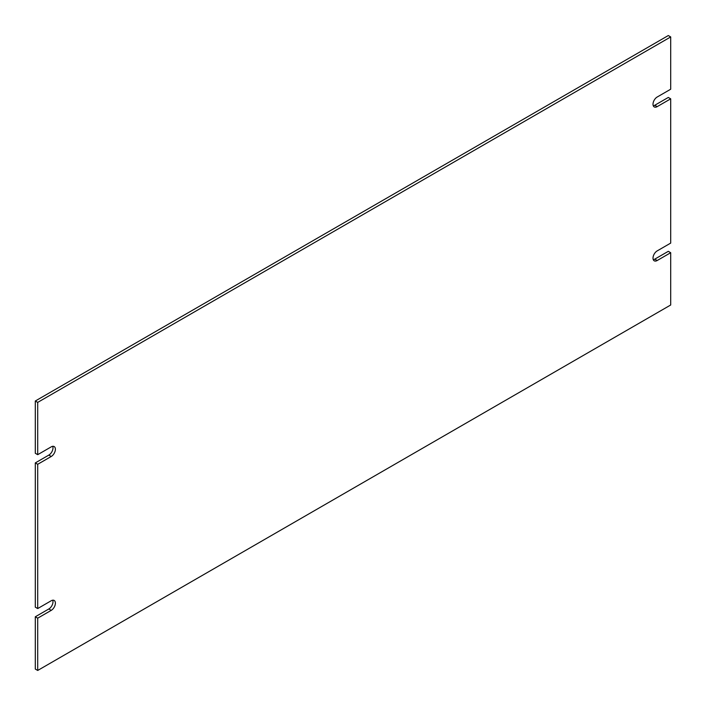 <?xml version="1.0" encoding="UTF-8"?>
<svg xmlns="http://www.w3.org/2000/svg" width="706" height="706" viewBox="0 0 706 706"><rect width="100%" height="100%" fill="white"/><g stroke="black" fill="none" stroke-linecap="round" stroke-linejoin="round"><path stroke-width="1.06" d="M35.3 401.008L37.7 402.394L670.7 36.933L668.3 35.547L35.3 401.008L35.3 453.287L37.7 454.673L51.229 446.863A5.886 3.398 -60 0 1 54.168 446.571A5.886 3.398 -60 0 1 55.077 451.293A5.886 3.398 -60 0 1 51.229 456.482L37.7 464.292L37.7 608.554L35.3 607.169L35.3 462.907L48.829 455.096A5.886 3.398 120 0 0 52.712 446.324M653.288 105.794A5.886 3.398 120 0 0 654.771 105.256L668.3 97.446L670.7 98.831L670.7 243.093L657.171 250.904A5.886 3.398 -60 0 0 653.324 256.093A5.886 3.398 -60 0 0 654.233 260.814A5.886 3.398 -60 0 0 657.171 260.523L670.7 252.713L670.7 304.992L37.7 670.453L37.7 618.174L35.3 616.788L48.829 608.978A5.886 3.398 120 0 0 52.712 600.206M653.288 259.676A5.886 3.398 120 0 0 654.771 259.137L668.3 251.327L670.7 252.713M37.7 670.453L35.3 669.067L35.3 616.788M37.7 464.292L35.3 462.907M37.7 608.554L51.229 600.744A5.886 3.398 -60 0 1 54.168 600.453A5.886 3.398 -60 0 1 55.077 605.174A5.886 3.398 -60 0 1 51.229 610.363L37.7 618.174M654.771 105.256L657.171 106.641L670.7 98.831M657.171 106.641A5.886 3.398 -60 0 1 654.233 106.933A5.886 3.398 -60 0 1 653.324 102.211A5.886 3.398 -60 0 1 657.171 97.022L670.7 89.212L670.7 36.933M37.7 454.673L37.7 402.394M51.229 456.482L48.829 455.096M51.229 610.363L48.829 608.978M654.771 259.137L657.171 260.523"/></g></svg>

